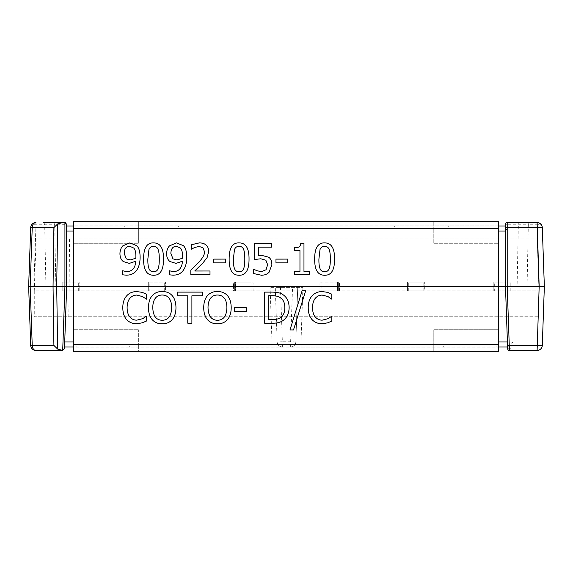 <?xml version="1.0" encoding="UTF-8"?>
<svg xmlns="http://www.w3.org/2000/svg" width="573" height="573" viewBox="0 0 573 573"><rect width="100%" height="100%" fill="white"/><g stroke="black" fill="none" stroke-linecap="round" stroke-linejoin="round"><path stroke-width="0.43" stroke-dasharray="2.87 2.15" d="M76.159 346.966L129.72 346.966L76.159 346.966L76.159 346.106L129.72 346.106L76.159 346.106M129.72 346.966L129.72 346.106M443.28 346.966L496.841 346.966L443.28 346.966L443.28 346.106L496.841 346.106L443.28 346.106M496.841 346.966L496.841 346.106M448.251 226.034L394.697 226.034L448.251 226.034L448.251 226.894L394.697 226.894L448.251 226.894M394.697 226.034L394.697 226.894M178.303 226.034L124.749 226.034L178.303 226.034L178.303 226.894L124.749 226.894L178.303 226.894M124.749 226.034L124.749 226.894M331.81 316.131L328.207 318.624L322.184 320.157C319.483 320.149 317.227 319.118 315.401 317.062C313.553 315.007 312.6 311.87 312.529 307.665M331.81 294.171L327.677 292.352L322.205 291.55C317.979 291.585 314.613 293.011 312.099 295.833C309.549 298.597 308.253 302.544 308.224 307.665L308.224 307.665M305.667 290.733L302.1 290.719L289.981 329.933M208.02 307.644C208.3 315.931 211.451 320.135 217.475 320.257C223.484 320.135 226.629 315.931 226.901 307.644M231.206 307.644L231.206 307.644C231.141 302.437 229.895 298.44 227.481 295.654L227.481 295.654C225.074 292.925 221.73 291.521 217.446 291.449C213.242 291.471 209.904 292.875 207.44 295.654L207.44 295.654C205.005 298.476 203.766 302.472 203.716 307.644L203.716 307.651M187.765 323.193L187.765 295.783M191.898 323.193L191.898 295.783M202.326 292.101L177.329 292.101M146.38 316.131L142.777 318.624L136.754 320.157C134.061 320.149 131.797 319.118 129.978 317.062C128.13 315.007 127.17 311.87 127.106 307.665M146.38 294.171L142.247 292.352L136.782 291.55C132.556 291.585 129.19 293.011 126.676 295.833C124.119 298.597 122.83 302.544 122.794 307.665L122.794 307.665M152.783 307.644C153.063 315.931 156.207 320.135 162.231 320.257C168.247 320.135 171.391 315.931 171.656 307.644M175.968 307.644L175.968 307.644C175.904 302.437 174.658 298.44 172.237 295.654L172.237 295.654C169.837 292.925 166.492 291.521 162.209 291.449C157.998 291.471 154.667 292.875 152.203 295.654L152.203 295.654C149.768 298.476 148.522 302.472 148.471 307.644L148.471 307.651M246.254 307.708L234.486 307.708M268.758 295.682L268.758 319.605L271.903 319.605C275.477 319.705 278.342 319.018 280.498 317.542L280.498 317.542C283.391 315.673 284.831 312.371 284.831 307.615M289.143 307.672L289.143 307.665C289.043 301.606 286.944 297.244 282.84 294.572C280.877 292.975 277.167 292.151 271.702 292.101L264.626 292.101M244.8 259.068C244.836 254.827 244.463 251.662 243.661 249.57C242.88 247.436 241.362 246.361 239.099 246.347C236.835 246.347 235.288 247.436 234.464 249.62L233.383 259.089M249.033 259.06L249.033 259.068C249.097 270.041 245.788 275.434 239.099 275.262L239.099 275.262C232.359 275.327 229.035 269.94 229.15 259.089L229.15 259.075M225.547 262.892L213.772 262.892M209.997 274.603L190.816 274.603M194.727 271.008L202.942 262.943L207.097 257.628L208.708 251.404M191.475 249.169L194.727 247.457L199.132 246.476L202.942 247.737L204.475 251.64M159.265 259.068C159.308 254.827 158.929 251.662 158.134 249.57C157.353 247.436 155.827 246.361 153.571 246.347C151.301 246.347 149.761 247.436 148.937 249.62L147.848 259.089M163.498 259.06L163.498 259.068C163.57 270.041 160.261 275.434 153.571 275.262L153.571 275.262C146.824 275.327 143.508 269.94 143.615 259.089L143.615 259.075M133.71 248.045L129.806 246.297C126.218 246.361 124.348 248.746 124.191 253.452M135.908 256.274C135.865 252.156 135.135 249.42 133.71 248.059M119.95 253.617L119.95 253.624C119.972 257.241 121.096 259.891 123.331 261.56L129.326 263.401L135.808 261.231M122.651 274.782L126.175 275.212C130.938 275.169 134.447 273.514 136.689 270.248C138.953 266.939 140.099 262.592 140.113 257.205L140.113 257.205M180.388 248.045L176.477 246.297C172.888 246.361 171.019 248.746 170.861 253.452M182.579 256.274C182.536 252.156 181.806 249.42 180.388 248.059M166.628 253.617L166.628 253.624C166.643 257.241 167.767 259.891 170.002 261.56L175.997 263.401L182.479 261.231M169.322 274.782L172.853 275.212C177.616 275.169 181.118 273.514 183.36 270.248C185.623 266.939 186.769 262.592 186.784 257.205L186.784 257.205M271.86 264.733L269.117 272.211C267.312 274.166 264.762 275.183 261.481 275.262L253.338 273.5M258.631 255.465L258.631 247.178L271.688 247.164M254.627 259.533L260.772 258.788L265.865 260.228L267.627 264.705M287.739 262.892L275.971 262.892M309.484 274.603L294.314 274.603M303.969 271.43L303.969 243.425M294.314 250.602L299.958 250.602L299.958 271.43M330.327 259.068C330.37 254.827 329.991 251.662 329.196 249.57C328.415 247.436 326.889 246.361 324.633 246.347C322.363 246.347 320.816 247.436 319.999 249.62L318.91 259.089M334.56 259.06L334.56 259.068C334.632 270.041 331.316 275.434 324.633 275.262L324.633 275.262C317.886 275.327 314.57 269.94 314.677 259.089L314.677 259.075M73.566 231.034L498.567 231.034L498.567 347.861L498.567 329.719L498.567 344.402L433.782 344.402L433.782 347.861L138.358 347.861L138.358 344.402L138.358 351.313L433.782 351.313L433.782 329.719L433.782 344.402L498.567 344.402L498.567 351.313L433.782 351.313L433.782 347.861L498.567 347.861L73.566 347.861L73.566 329.719L73.566 344.402L138.358 344.402L138.358 329.719L138.358 344.402L73.566 344.402L73.566 351.313L138.358 351.313L138.358 347.861L73.566 347.861L73.566 225.139L73.566 243.281L73.566 228.598L138.358 228.598L138.358 225.139L433.782 225.139L433.782 228.598L433.782 221.687L138.358 221.687L138.358 243.281L138.358 228.598L73.566 228.598L73.566 221.687L138.358 221.687L138.358 225.139L73.566 225.139L498.567 225.139L498.567 243.281L498.567 228.598L433.782 228.598L433.782 243.281L433.782 228.598L498.567 228.598L498.567 221.687L433.782 221.687L433.782 225.139L498.567 225.139L498.567 231.034M433.782 243.281L498.567 243.281L433.782 243.281M138.358 329.719L73.566 329.719L138.358 329.719M73.566 243.281L138.358 243.281L73.566 243.281M498.567 329.719L433.782 329.719L498.567 329.719M498.567 341.966L73.566 341.966M66.661 226.034L505.479 226.034L505.479 227.237L507.205 231.034L507.205 224.244L505.479 224.308A1.726 1.726 0 0 1 507.205 222.575L519.353 222.575L518.357 224.244L517.097 286.5L539.172 286.5L511.095 286.5L511.095 290.819L493.819 290.819L493.819 286.5L424.708 286.5L424.708 290.819L407.432 290.819L407.432 286.5L339.438 286.5L339.524 290.819L319.863 290.819L319.949 286.5L253.051 286.5L253.137 290.819L233.476 290.819L233.562 286.5L165.568 286.5L165.568 290.819L148.292 290.819L148.292 286.5L79.181 286.5L79.181 290.819L61.905 290.819L61.905 286.5L28.65 286.5L30.706 345.419C31.1 348.47 32.826 350.132 35.884 350.425L62.758 350.425L64.484 348.756L66.661 286.5L66.661 224.308L54.643 224.244L53.647 222.575L64.928 222.575M507.413 341.966L505.479 286.5L505.479 231.034M507.649 348.756L512.713 345.419L509.383 350.425A1.726 1.726 90 0 1 507.657 348.756L507.592 346.966L282.36 346.966A5.186 5.186 0 0 1 277.174 341.966L275.269 287.367L302.909 287.367L270.091 287.367L275.269 287.367L277.174 341.966L271.996 341.966L271.996 346.966L64.548 346.966M73.566 346.966L498.567 346.966M282.36 346.966L282.36 341.787L277.174 341.966A5.186 5.186 0 0 0 282.36 346.966L271.996 346.966M498.567 226.034L73.566 226.034M36.006 222.575L35.827 224.244C32.776 224.401 31.071 225.518 30.706 227.581L30.749 227.101C31.336 224.315 33.048 222.804 35.884 222.575L35.827 224.244M45.926 286.5L55.903 286.5L54.643 224.244L44.673 224.244L45.926 286.5L30.168 286.5M28.65 286.5L30.706 227.581M33.828 286.5L36.006 224.244L44.673 224.244L43.677 222.575L53.647 222.575M537.173 224.244L537.116 222.575C539.952 222.804 541.671 224.315 542.251 227.109L542.294 227.581C541.929 225.518 540.224 224.401 537.173 224.244L536.994 222.575L538.821 222.904C541.464 224.788 542.61 226.192 542.251 227.109M542.294 227.581L544.35 286.5L542.294 345.419A5.186 5.186 0 0 1 537.116 350.425L509.376 350.425M301.004 346.966L301.004 341.966L295.826 341.966A5.186 5.186 0 0 1 290.64 346.966A5.186 5.186 0 0 0 295.826 341.966L297.731 287.367L295.826 341.966L290.64 341.787L292.545 287.367M507.592 346.966L512.591 341.966L512.713 345.419L537.116 345.419L539.172 286.5L536.994 224.244L528.327 224.244L529.323 222.575L536.994 222.575M505.479 227.237L505.479 226.034M519.353 222.575L529.323 222.575M505.479 224.308A1.726 1.726 0 0 1 507.205 222.575L507.205 224.244L528.327 224.244L527.074 286.5M65.465 222.661L66.633 224.014M407.432 286.5L407.432 282.181L424.708 282.181L424.708 286.5M319.949 286.5L319.863 282.181L339.524 282.181L339.438 286.5M233.562 286.5L233.476 282.181L253.137 282.181L253.051 286.5M148.292 286.5L148.292 282.181L165.568 282.181L165.568 286.5M61.905 286.5L61.905 282.181L79.181 282.181L79.181 286.5M493.819 286.5L493.819 282.181L511.095 282.181L511.095 286.5M62.772 290.819L61.905 290.819L61.905 282.181L79.181 282.181L79.181 290.819L62.772 290.819L62.772 282.181L62.772 290.819M78.322 290.819L78.322 282.181L78.322 290.819M148.292 290.819L149.152 290.819L149.152 282.181L165.568 282.181L165.568 290.819L149.152 290.819L149.152 282.181L148.292 282.181L148.292 290.819M164.702 290.819L164.702 282.181L164.702 290.819M493.819 290.819L494.678 290.819L494.678 282.181L511.095 282.181L511.095 290.819L494.678 290.819L494.678 282.181L493.819 282.181L493.819 290.819M510.228 290.819L510.228 282.181L510.228 290.819M319.863 282.181L339.524 282.181M339.524 290.819L338.328 290.819L338.328 282.181L338.328 290.819L337.468 290.819L337.468 282.181L337.468 290.819L321.919 290.819L321.919 282.181L321.919 290.819L321.052 290.819L321.052 282.181L321.052 290.819L319.863 290.819M253.137 290.819L251.948 290.819L251.948 282.181L253.137 282.181M233.476 282.181L235.532 282.181L235.532 290.819L235.532 282.181L251.948 282.181L251.948 290.819L234.672 290.819L234.672 282.181L234.672 290.819L233.476 290.819M251.081 290.819L251.081 282.181L251.081 290.819M423.848 282.181L424.708 282.181L424.708 290.819L423.848 290.819L423.848 282.181L407.432 282.181L407.432 290.819L423.848 290.819L423.848 282.181M408.298 290.819L408.298 282.181L408.298 290.819M34.265 290.819L34.265 316.733L538.992 316.733L34.265 316.733L34.265 290.819L538.992 290.819L34.265 290.819L36.078 238.991L537.188 238.991L36.078 238.991L34.265 290.819M69.569 238.991L68.817 316.733M538.992 290.819L538.992 316.733L538.992 290.819L537.188 238.991L538.992 290.819M73.566 228.477L498.567 228.477M498.567 344.523L73.566 344.523M302.909 287.367L301.004 341.966L512.591 341.966M64.72 341.966L271.996 341.966L270.091 287.367M507.205 231.034L66.661 231.034M542.294 345.419L537.116 345.419L537.116 350.425M290.64 346.966L290.64 341.787L282.36 341.787L280.455 287.367M35.884 222.575L34.179 222.904C31.536 224.788 30.39 226.192 30.749 227.101"/><path stroke-width="0.86" d="M308.224 307.68L308.224 307.672C308.281 312.937 309.578 316.933 312.127 319.655C314.692 322.377 318.022 323.738 322.133 323.738L327.677 322.828L331.81 321.066L331.81 316.146L331.81 321.081L327.677 322.843L322.133 323.752C318.022 323.752 314.692 322.391 312.127 319.67C309.578 316.948 308.281 312.951 308.224 307.68C308.253 302.558 309.549 298.619 312.099 295.847C314.613 293.025 317.979 291.6 322.205 291.564L327.677 292.366L331.81 294.185L331.81 299.17L327.978 296.578L322.184 295.088C319.455 295.116 317.156 296.184 315.3 298.289C313.503 300.481 312.579 303.611 312.529 307.68C312.6 311.891 313.553 315.021 315.401 317.077C317.227 319.132 319.483 320.164 322.184 320.171L328.207 318.638L331.81 316.146M312.529 307.68L312.529 307.665C312.579 303.597 313.503 300.467 315.3 298.275L315.3 298.275C317.156 296.169 319.455 295.102 322.184 295.074L327.978 296.563L331.81 299.156L331.81 294.185M302.1 290.733L305.674 290.733L293.505 329.948L289.974 329.948L302.1 290.733M289.981 329.933L293.505 329.933L305.667 290.733M226.901 307.658C226.858 303.518 226.006 300.388 224.351 298.261C222.682 296.098 220.39 295.023 217.475 295.023C214.531 294.988 212.232 296.062 210.57 298.247C208.894 300.424 208.049 303.554 208.02 307.644L208.02 307.658C208.3 315.945 211.451 320.149 217.475 320.278C223.484 320.149 226.629 315.945 226.901 307.658L226.901 307.644C226.858 303.504 226.006 300.374 224.351 298.247C222.682 296.112 220.39 295.038 217.475 295.038C214.531 295.009 212.232 296.083 210.57 298.261C208.894 300.438 208.049 303.568 208.02 307.658M217.446 291.464C221.73 291.535 225.074 292.939 227.481 295.668C229.895 298.454 231.141 302.451 231.206 307.658C231.177 312.786 229.931 316.776 227.481 319.619C224.888 322.477 221.55 323.881 217.446 323.852C213.228 323.831 209.89 322.427 207.419 319.619C204.991 316.805 203.759 312.822 203.716 307.658C203.766 302.487 205.005 298.49 207.44 295.668C209.904 292.889 213.242 291.485 217.446 291.464M203.716 307.658L203.716 307.644C203.759 312.808 204.991 316.79 207.419 319.605C209.89 322.406 213.228 323.817 217.446 323.838C221.55 323.867 224.888 322.456 227.481 319.605C229.931 316.762 231.177 312.772 231.206 307.644L231.206 307.658M187.765 323.179L191.898 323.179M191.898 323.193L187.765 323.193L187.765 295.797L177.329 295.797L177.329 292.115L202.326 292.115L202.326 295.797L191.898 295.797L191.898 323.193M191.898 295.797L202.326 295.783L202.326 292.115M177.329 292.115L177.329 295.783L187.765 295.797M122.794 307.68L122.794 307.672C122.851 312.937 124.155 316.933 126.697 319.655C129.262 322.377 132.599 323.738 136.703 323.738L142.247 322.828L146.38 321.066L146.38 316.146L146.38 321.081L142.247 322.843L136.703 323.752C132.599 323.752 129.262 322.391 126.697 319.67C124.155 316.948 122.851 312.951 122.794 307.68C122.83 302.558 124.119 298.619 126.676 295.847C129.19 293.025 132.556 291.6 136.782 291.564L142.247 292.366L146.38 294.185L146.38 299.17L142.555 296.578L136.754 295.088C134.025 295.116 131.733 296.184 129.878 298.289C128.08 300.481 127.156 303.611 127.106 307.68C127.17 311.891 128.13 315.021 129.978 317.077C131.797 319.132 134.061 320.164 136.754 320.171L142.777 318.638L146.38 316.146M127.106 307.68L127.106 307.665C127.156 303.597 128.08 300.467 129.878 298.275L129.878 298.275C131.733 296.169 134.025 295.102 136.754 295.074L142.555 296.563L146.38 299.156L146.38 294.185M171.656 307.658C171.614 303.518 170.768 300.388 169.114 298.261C167.445 296.098 165.146 295.023 162.231 295.023C159.294 294.988 156.995 296.062 155.326 298.247C153.657 300.424 152.812 303.554 152.783 307.644L152.783 307.658C153.063 315.945 156.207 320.149 162.231 320.278C168.247 320.149 171.391 315.945 171.656 307.658L171.656 307.644C171.614 303.504 170.768 300.374 169.114 298.247C167.445 296.112 165.146 295.038 162.231 295.038C159.294 295.009 156.995 296.083 155.326 298.261C153.657 300.438 152.812 303.568 152.783 307.658M162.209 291.464C166.492 291.535 169.837 292.939 172.237 295.668C174.658 298.454 175.904 302.451 175.968 307.658C175.932 312.786 174.693 316.776 172.237 319.619C169.651 322.477 166.306 323.881 162.209 323.852C157.99 323.831 154.646 322.427 152.182 319.619C149.754 316.805 148.514 312.822 148.471 307.658C148.522 302.487 149.768 298.49 152.203 295.668C154.667 292.889 157.998 291.485 162.209 291.464M148.471 307.658L148.471 307.644C148.514 312.808 149.754 316.79 152.182 319.605C154.646 322.406 157.99 323.817 162.209 323.838C166.306 323.867 169.651 322.456 172.237 319.605C174.693 316.762 175.932 312.772 175.968 307.644L175.968 307.658M234.486 307.708L234.486 311.468L246.254 311.468L246.254 307.708L246.254 311.483L234.486 311.483L234.486 307.708L246.254 307.708M280.118 297.545C278.141 296.27 275.398 295.647 271.903 295.682L268.758 295.682L268.758 319.619L271.903 319.619C275.477 319.72 278.342 319.032 280.498 317.557C283.391 315.694 284.831 312.385 284.831 307.629L284.831 307.615C284.824 302.831 283.255 299.471 280.118 297.545L280.118 297.559C278.141 296.284 275.398 295.661 271.903 295.697L268.758 295.697M284.831 307.629C284.824 302.845 283.255 299.486 280.118 297.559M289.143 307.665L289.143 307.672C288.957 313.581 286.844 317.922 282.79 320.701C280.061 322.527 276.394 323.358 271.781 323.193L264.626 323.193L264.626 292.115L271.702 292.115C277.167 292.166 280.877 292.989 282.84 294.586C286.944 297.258 289.043 301.62 289.143 307.68C288.957 313.567 286.844 317.908 282.79 320.687L282.79 320.687C280.061 322.513 276.394 323.344 271.781 323.179L264.626 323.179L264.626 292.115M498.567 344.645L498.567 221.687L73.566 221.687L73.566 351.313L498.567 351.313L498.567 344.645L73.566 344.645M244.8 259.053C244.836 254.813 244.463 251.647 243.661 249.556C242.88 247.421 241.362 246.347 239.099 246.333C236.835 246.333 235.288 247.421 234.464 249.606L233.383 259.089C233.297 263.258 233.648 266.381 234.443 268.458C235.188 270.649 236.742 271.767 239.099 271.81C241.355 271.81 242.88 270.721 243.69 268.536C244.463 266.488 244.829 263.329 244.8 259.068L244.8 259.068C244.829 263.315 244.463 266.474 243.69 268.522L243.69 268.536C242.88 270.707 241.355 271.795 239.099 271.795L239.099 271.81M233.383 259.075C233.297 263.243 233.648 266.366 234.443 268.443C235.188 270.635 236.742 271.752 239.099 271.795M249.033 259.068C249.133 248.274 245.824 242.88 239.099 242.895C245.824 242.866 249.133 248.252 249.033 259.053L249.033 259.06C249.097 270.026 245.788 275.42 239.099 275.248C232.359 275.312 229.035 269.926 229.15 259.075C229.071 248.073 232.387 242.673 239.099 242.88C232.387 242.687 229.071 248.088 229.15 259.089L229.15 259.075M225.547 262.878L225.547 259.118L225.547 262.878L213.772 262.878L213.772 259.103L225.547 259.103L213.772 259.118L213.772 262.878M209.997 274.589L209.997 271.008L209.997 274.589L190.816 274.589L190.816 270.184L198.33 262.706C202.749 258.072 204.797 254.376 204.475 251.619L202.942 247.715L199.132 246.462L194.727 247.443L191.475 249.155L191.475 244.721L199.433 242.859C205.435 243.081 208.522 245.932 208.708 251.397L207.097 257.614L202.942 262.928L194.727 270.986L209.997 270.986L194.727 271.008M208.708 251.411C208.522 245.946 205.435 243.102 199.433 242.873L191.475 244.735L191.475 249.155M204.475 251.619L204.475 251.64C204.797 254.391 202.749 258.086 198.33 262.721L190.816 270.198L190.816 274.589M159.265 259.053C159.308 254.813 158.929 251.647 158.134 249.556C157.353 247.421 155.827 246.347 153.571 246.333C151.301 246.333 149.761 247.421 148.937 249.606L147.848 259.089C147.77 263.258 148.121 266.381 148.908 268.458C149.653 270.649 151.208 271.767 153.571 271.81C155.82 271.81 157.353 270.721 158.155 268.536C158.929 266.488 159.301 263.329 159.265 259.068L159.265 259.068C159.301 263.315 158.929 266.474 158.155 268.522L158.155 268.536C157.353 270.707 155.82 271.795 153.571 271.795L153.571 271.81M147.848 259.075C147.77 263.243 148.121 266.366 148.908 268.443C149.653 270.635 151.208 271.752 153.571 271.795M163.498 259.068C163.599 248.274 160.29 242.88 153.571 242.895C160.29 242.866 163.599 248.252 163.498 259.053L163.498 259.06C163.57 270.026 160.261 275.42 153.571 275.248C146.824 275.312 143.508 269.926 143.615 259.075C143.544 248.073 146.86 242.673 153.571 242.88C146.86 242.687 143.544 248.088 143.615 259.089L143.615 259.075M133.71 248.045L129.806 246.283C126.218 246.347 124.348 248.732 124.191 253.438L126.304 258.867L130.257 259.949L135.83 258.237L135.908 256.253C135.865 252.141 135.135 249.405 133.71 248.045M124.191 253.438L126.304 258.853L130.257 259.934L135.83 258.237M135.83 258.222L135.908 256.253M119.95 253.61L119.95 253.624C120.022 250.372 120.996 247.765 122.88 245.803L129.835 242.88L136.739 245.681C138.938 247.815 140.063 251.654 140.113 257.191L140.113 257.205C140.099 262.577 138.953 266.925 136.689 270.234C134.447 273.5 130.938 275.155 126.175 275.198L122.651 274.768L122.651 270.764L126.733 271.595C132.263 271.459 135.285 267.999 135.808 261.216L129.326 263.387L123.331 261.546C121.096 259.877 119.972 257.227 119.95 253.61C120.022 250.387 120.996 247.787 122.88 245.817L129.835 242.895L136.739 245.695C138.938 247.837 140.063 251.669 140.113 257.205L140.113 257.198M135.808 261.216L135.808 261.231C135.285 268.014 132.263 271.473 126.733 271.609L122.651 270.778L122.651 274.768M180.388 248.045L176.477 246.283C172.888 246.347 171.019 248.732 170.861 253.438L172.974 258.867L176.935 259.949L182.501 258.237L182.579 256.253C182.536 252.141 181.806 249.405 180.388 248.045M170.861 253.438L172.974 258.853L176.935 259.934L182.501 258.237M182.501 258.222L182.579 256.253M166.628 253.61L166.628 253.624C166.693 250.372 167.667 247.765 169.551 245.803L176.505 242.88L183.41 245.681C185.609 247.815 186.734 251.654 186.784 257.191L186.784 257.205C186.769 262.577 185.623 266.925 183.36 270.234C181.118 273.5 177.616 275.155 172.853 275.198L169.322 274.768L169.322 270.764L173.404 271.595C178.934 271.459 181.956 267.999 182.479 261.216L175.997 263.387L170.002 261.546C167.767 259.877 166.643 257.227 166.628 253.61C166.693 250.387 167.667 247.787 169.551 245.817L176.505 242.895L183.41 245.695C185.609 247.837 186.734 251.669 186.784 257.205L186.784 257.198M182.479 261.216L182.479 261.231C181.956 268.014 178.934 271.473 173.404 271.609L169.322 270.778L169.322 274.768M271.86 264.733C271.817 261.123 270.757 258.624 268.665 257.227L261.453 255.286L268.665 257.213C270.757 258.609 271.817 261.109 271.86 264.719L269.117 272.196C267.312 274.152 264.762 275.169 261.481 275.248L253.338 273.486L253.338 269.074L256.998 270.735L261.553 271.645L266.044 269.754L267.627 264.69L265.865 260.206L260.772 258.774L254.627 259.533L254.627 243.511L271.688 243.511L271.688 247.164L258.631 247.164L258.631 255.451L261.453 255.272L258.631 255.465M271.688 247.164L271.688 243.525L254.627 243.525L254.627 259.533M267.627 264.69L266.044 269.768L261.553 271.659L256.998 270.75L253.338 269.088L253.338 273.486M287.739 262.878L287.739 259.118L287.739 262.878L275.971 262.878L275.971 259.103L287.739 259.103L275.971 259.118L275.971 262.878M309.484 274.589L309.484 271.43L309.484 274.589L294.314 274.589L294.314 271.416L299.958 271.416L299.958 250.587L294.314 250.587L294.314 247.744C298.454 247.98 300.603 246.533 300.739 243.41L303.969 243.41L303.969 271.416L309.484 271.416L303.969 271.43M303.969 243.425L300.739 243.425C300.603 246.548 298.454 247.994 294.314 247.758L294.314 250.587M299.958 271.416L294.314 271.43L294.314 274.589M330.327 259.053C330.37 254.813 329.991 251.647 329.196 249.556C328.415 247.421 326.889 246.347 324.633 246.333C322.363 246.333 320.816 247.421 319.999 249.606L318.91 259.089C318.824 263.258 319.182 266.381 319.97 268.458C320.715 270.649 322.27 271.767 324.633 271.81C326.882 271.81 328.415 270.721 329.217 268.536C329.991 266.488 330.363 263.329 330.327 259.068L330.327 259.068C330.363 263.315 329.991 266.474 329.217 268.522L329.217 268.536C328.415 270.707 326.882 271.795 324.633 271.795L324.633 271.81M318.91 259.075C318.824 263.243 319.182 266.366 319.97 268.443C320.715 270.635 322.27 271.752 324.633 271.795M334.56 259.068C334.661 248.274 331.352 242.88 324.633 242.895C331.352 242.866 334.661 248.252 334.56 259.053L334.56 259.06C334.632 270.026 331.316 275.42 324.633 275.248C317.886 275.312 314.57 269.926 314.677 259.075C314.606 248.073 317.922 242.673 324.633 242.88C317.922 242.687 314.606 248.088 314.677 259.089L314.677 259.075M30.168 286.5L28.65 286.5L30.168 286.5L32.224 227.581L53.898 227.581L53.045 286.5L53.898 345.419L30.706 345.419A5.186 5.186 0 0 0 35.884 350.425A5.186 3.667 -90 0 1 32.224 345.419L30.168 286.5L73.566 286.5M498.567 286.5L505.479 286.5L507.649 348.756A1.726 1.726 0 0 0 509.376 350.425L509.261 345.419L507.535 345.419M64.548 346.966L73.566 346.966M498.567 346.966L507.592 346.966L507.413 341.966L498.567 341.966M498.567 231.034L505.479 231.034L505.479 226.034L498.567 226.034M73.566 226.034L66.661 226.034M53.898 227.581L57.615 223.971L62.564 222.575L43.677 222.575M30.706 227.581L32.224 227.581A5.186 3.667 -90 0 1 35.884 222.575A5.186 5.186 0 0 0 30.706 227.581L28.65 286.5L30.706 345.419M53.898 345.419L57.615 349.029L56.713 286.5L57.615 223.971M35.884 350.425L62.564 350.425L57.615 349.029M62.564 350.425L64.484 348.756L66.661 286.5L66.661 224.308L64.928 222.575L62.564 222.575M65.465 222.661L64.928 222.575L64.928 286.5L62.701 350.425M507.205 222.575A1.726 1.726 0 0 0 505.479 224.308L505.479 286.5L544.35 286.5L539.172 286.5L537.116 350.425A5.186 5.186 0 0 0 542.294 345.419L509.261 345.419L507.205 286.5L507.205 222.575L537.116 222.575L539.172 286.5L544.35 286.5L542.294 227.581L505.479 227.639M537.116 350.425L509.376 350.425A1.726 1.726 0 0 1 507.649 348.756M542.294 227.581A5.186 5.186 0 0 0 537.116 222.575M542.294 345.419L544.35 286.5M505.479 226.034L505.479 224.308M498.567 286.744L73.566 286.744M498.567 228.355L73.566 228.355M73.566 286.256L498.567 286.256M66.661 231.034L73.566 231.034M73.566 341.966L64.72 341.966"/></g></svg>
